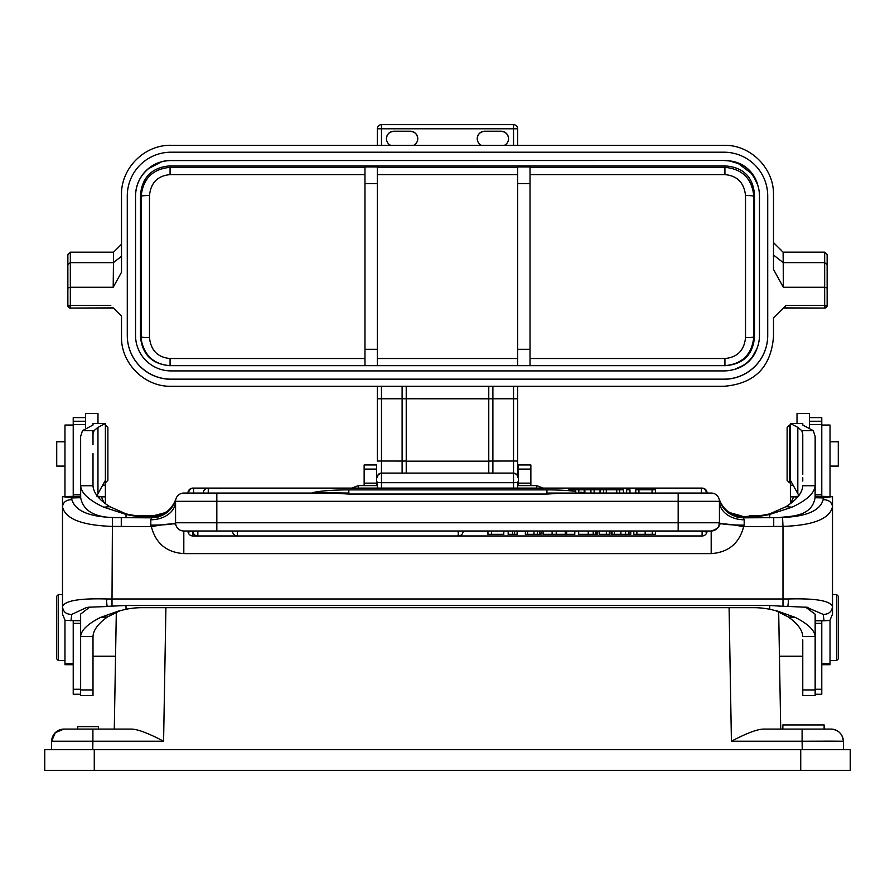 <?xml version="1.0" encoding="UTF-8"?>
<svg xmlns="http://www.w3.org/2000/svg" width="895" height="895" viewBox="0 0 895 895"><rect width="100%" height="100%" fill="white"/><g stroke="black" fill="none" stroke-linecap="round" stroke-linejoin="round"><path stroke-width="1.34" d="M571.278 493.055L575.966 493.055L575.742 491.377A41.271 5.292 180 0 0 546.923 489.878L348.849 489.878L348.849 494.051L546.923 494.051L564.141 493.055L678.175 493.055L655.476 493.055L655.476 489.755L652.075 489.755L652.075 493.055M348.849 494.051L331.642 493.055L203.31 493.055A4.956 4.956 0 0 1 208.255 488.099L208.255 493.055M584.771 493.055A41.271 5.292 180 0 0 580.855 492.149L580.777 493.055L583.204 493.055M348.849 489.878A41.271 5.292 180 0 0 312.288 492.709L348.849 493.055M183.811 531.015L183.811 553.625C166.537 552.383 155.719 543.388 151.356 526.64C165.888 524.056 173.999 523.273 175.7 524.28L175.565 522.769A8.256 8.256 0 0 0 183.811 531.015L216.825 531.015L216.825 522.769L678.175 522.769L678.175 501.312L719.435 501.312A24.758 18.459 180 0 0 744.192 519.771L744.192 525.13C729.156 525.029 720.911 524.235 719.435 522.769L719.435 501.312A8.256 8.256 0 0 0 711.189 493.055L678.175 493.055L678.175 501.312L216.825 501.312L216.825 493.055L183.811 493.055A8.256 8.256 0 0 0 175.565 501.312L175.565 522.769L175.565 501.312A24.758 18.459 0 0 1 150.808 519.771L151.702 517.836L116.809 517.634C95.351 517.847 83.313 511.202 80.673 497.721L80.628 485.739C81.21 493.067 88.918 500.215 103.719 507.174L126.016 514.435A99.032 98.931 180 0 0 148.29 516.974L158.236 516.974L151.702 517.836M702.105 488.155L192.895 488.099A4.956 4.956 0 0 0 187.939 493.055L183.811 493.055M638.94 493.055L638.94 489.755L635.763 489.755L635.763 493.055L629.968 493.055L629.968 489.755L626.645 489.755L626.645 493.055L623.446 493.055L623.446 489.755L619.676 489.755L619.676 493.055M568.817 493.055L546.923 493.055M652.075 489.755L638.94 489.755M603.543 493.055L603.543 489.755L600.03 489.755L600.03 493.055M616.756 493.055L616.756 489.755L603.543 489.755M606.295 489.755L606.295 493.055M619.676 489.755L616.756 489.755M568.817 490.684L568.817 489.755L575.463 489.755L575.463 491.344M594.123 493.055L594.123 489.755L600.03 489.755M594.123 489.755L590.935 489.755L590.935 493.055M590.935 489.755L578.841 489.755L578.841 493.055M584.882 493.055L584.882 489.755M575.463 489.755L578.841 489.755M719.435 522.758L719.435 501.312L719.435 522.769L678.175 522.769L678.175 531.015L216.825 531.015M678.175 531.015L711.189 531.015L711.189 553.625L183.811 553.625M491.456 531.015L503.795 531.015L503.795 534.326L491.456 534.326L491.456 531.015L487.943 531.015L487.943 534.326L491.456 534.326M514.569 531.015L517.12 531.015L517.12 534.326L514.569 534.326L514.569 531.015M512.701 534.326L512.701 531.015L508.159 531.015L508.159 534.326L514.569 534.326M540.949 531.015L525.376 531.015L525.376 534.326L540.949 534.326L541.408 531.015L540.949 534.326M552.114 534.326L565.282 534.326L565.282 531.015L543.075 531.015L543.075 534.326L552.114 534.326L552.114 531.015M566.658 531.015L574.791 531.015L574.791 534.326L566.658 534.326L566.658 531.015M596.529 534.326L597.681 534.326L597.681 531.015L593.206 531.015L593.206 534.326L596.529 534.326L596.529 531.015M588.239 534.326L578.651 534.326L578.651 531.015L588.239 531.015L588.239 534.326L593.206 534.326M606.362 531.015L599.314 531.015L599.314 534.326L606.362 534.326L606.362 531.015L609.361 531.015L609.361 534.326L606.362 534.326M629.711 534.326L630.762 534.326L630.762 531.015L629.711 531.015M630.225 531.015L625.583 531.015L625.583 534.326L630.225 534.326L630.225 531.015M612.035 534.326L620.884 534.326L620.884 531.015L611.128 531.015L611.128 534.326L612.035 534.326L612.035 531.015M655.42 531.015L633.794 531.015L633.794 534.326L655.42 534.326L655.42 531.015M197.84 531.015L232.51 531.015A4.956 4.956 0 0 0 237.455 535.971L237.455 531.015L458.229 531.015L458.229 535.971L197.84 535.971L197.84 531.015L192.895 531.015A4.956 4.956 0 0 0 197.84 535.971M237.455 535.971L458.229 535.971A4.956 4.956 0 0 0 463.185 531.015L458.229 531.015M237.455 531.015L232.51 531.015M183.676 531.015L181.058 530.545M178.586 529.146L176.74 527.01M188.073 532.133L192.895 531.138L192.895 535.971A4.956 4.956 0 0 1 188.073 532.145M702.105 531.138L706.927 532.133A4.956 4.956 0 0 1 702.105 535.971L702.105 531.138L655.42 531.138M463.185 531.138L487.943 531.138M503.795 531.138L508.159 531.138M517.12 531.138L525.376 531.138M541.408 531.138L543.075 531.138M565.282 531.138L566.658 531.138M574.791 531.138L578.651 531.138M597.681 531.138L599.314 531.138M609.361 531.138L611.128 531.138M630.762 531.138L633.794 531.138M744.192 525.13L743.644 526.64C739.304 543.354 728.485 552.349 711.189 553.625M718.271 526.987L716.403 529.158M713.897 530.556L711.38 531.015M104.849 606.463L126.016 605.49L769.756 605.49L782.991 606.284L782.991 526.394L743.644 526.64C729.101 524.056 720.978 523.273 719.3 524.269L719.356 523.911M744.192 519.771L743.32 517.836L736.764 516.974L747.482 516.404L747.482 516.974L736.764 516.974M815.155 496.21L832.507 496.568L823.255 497.911L815.088 497.732C811.575 517.813 788.573 516.001 778.918 517.623L743.32 517.836M802.77 639.768L802.77 695.616L815.155 695.616L815.155 636.535C814.718 630.304 808.073 623.927 795.207 617.393L777.486 611.061L769.756 609.271A82.53 82.441 180 0 0 753.523 607.66L142.26 607.66A82.53 82.441 180 0 0 126.016 609.271L118.174 611.151L100.576 617.393C87.71 623.927 81.053 630.304 80.628 636.535L80.628 614.071L89.768 607.078M747.482 516.974A99.032 98.931 180 0 0 769.756 514.435L792.053 507.174C806.865 500.215 814.562 493.067 815.155 485.739L815.155 436.458L813.286 430.652L802.77 425.024L802.77 423.525L802.77 425.024M87.889 607.257L107.422 606.497A8.256 0.895 -89.5 0 1 106.628 598.968C79.286 598.196 64.574 600.769 62.493 606.676L62.493 496.568L80.628 496.21M98.405 497.329L101.113 496.512L96.873 496.21M175.565 501.312L216.825 501.312L216.825 522.769L175.565 522.769C174.133 524.224 165.877 525.007 150.808 525.13L151.356 526.64L112.009 526.394C81.669 525.32 65.167 518.776 62.493 506.749L62.493 496.58L71.745 497.911L80.673 497.721M93.002 636.535L80.628 636.535L80.628 695.616L93.002 695.616L93.002 636.535C93.315 630.102 98.159 623.569 107.512 616.923L120.187 610.636M93.002 644.859L93.002 689.933L80.628 689.933M93.002 453.653L93.002 485.739L93.002 453.653M116.316 612.158L114.28 729.078L131.285 729.078L114.28 729.078M115.992 630.874L115.958 632.91M92.756 749.708L92.901 741.239L163.584 741.239C148.335 733.195 137.573 729.145 131.285 729.078L63.825 729.078C56.508 729.872 52.447 733.922 51.641 741.239L55.311 732.658L63.925 729.078L72.115 729.078L64.026 729.078A12.385 12.385 0 0 0 51.641 741.239L92.901 741.239L92.901 729.078L64.026 729.078A12.385 12.385 0 0 0 51.641 741.239L51.496 749.708M92.621 729.078L107.478 729.078M92.901 729.078L95.821 729.078M825.492 749.708L843.504 749.708L843.358 741.239L831.265 741.149L802.099 741.239L802.244 749.708M833.144 729.268A12.385 12.385 0 0 1 843.358 741.239A12.385 12.385 0 0 0 830.974 729.078L810.68 729.078M765.952 729.078L780.72 729.078L778.672 611.811L779.444 656.236L802.77 656.236M766.243 729.078L780.72 729.078M763.715 729.078L802.099 729.078L802.099 741.239L731.416 741.239C746.643 733.206 757.416 729.145 763.715 729.078M824.161 729.078L824.161 724.95L782.856 724.95L782.856 729.078L763.771 729.078M779.299 647.656L778.751 616.129M377.354 461.059L377.354 398.801L381.471 398.767L381.471 461.014L377.354 461.059L377.354 386.282L171.225 386.282M513.529 488.099L513.529 482.696L381.471 482.696A4.128 0.682 180 0 1 377.354 482.013L377.354 488.099M513.529 386.282L513.529 398.767L517.646 398.801L517.646 386.282L517.646 477.203A4.128 4.128 180 0 0 513.529 473.086L381.471 473.086L381.471 488.099M517.646 488.099L517.646 482.013A4.128 0.682 0 0 1 513.529 482.696L513.529 473.086L381.471 473.086L381.471 461.014L406.229 461.059L406.229 398.801L406.229 461.182L488.771 461.182M517.646 477.415L517.646 398.801M417.786 138.781C417.327 134.25 414.855 131.778 410.357 131.341L393.856 131.341C389.336 131.8 386.864 134.272 386.427 138.781M508.573 138.781C508.114 134.25 505.641 131.778 501.144 131.341L484.642 131.341C480.123 131.8 477.639 134.272 477.214 138.781M121.597 256.227L113.352 262.638L70.336 262.638L67.863 264.562L67.863 254.672L70.336 252.166L113.553 252.166L113.195 287.25L121.507 272.259L121.507 194.808C120.948 168.182 144.442 144.71 171.068 145.292L377.343 145.292L377.354 128.791L377.354 145.292L517.657 145.292L517.646 128.791L377.354 128.791A4.128 4.128 -0 0 1 381.471 124.662L381.471 145.292M504.467 145.292A7.428 7.428 -0 0 0 501.144 131.229L484.642 131.229A7.428 7.428 -0 0 0 481.32 145.292M413.68 145.292A7.428 7.428 -0 0 0 410.357 131.229L393.856 131.229A7.428 7.428 -0 0 0 390.533 145.292M171.851 386.282L171.023 386.282C144.554 386.964 120.825 363.236 121.507 336.766L121.507 316.136L113.318 307.947M171.023 386.282L723.977 386.282C754.485 383.776 770.987 367.263 773.493 336.766L773.493 317.837L786.011 305.408L824.664 305.408L824.664 287.25L783.338 287.25L773.493 269.373L773.493 194.808C774.153 168.54 750.782 144.923 724.514 145.303L517.657 145.292M113.195 287.25L70.336 287.25L70.336 305.408L110.779 305.408M127.28 196.061L127.28 335.524A43.743 43.743 -0 0 0 171.023 379.267L171.023 379.156A43.743 43.743 180 0 1 127.28 335.424L127.28 195.949A43.743 43.743 180 0 1 171.023 152.206L723.977 152.206A43.743 43.743 180 0 1 767.72 195.949L767.72 335.424A43.743 43.743 180 0 1 723.977 379.156L171.023 379.156M767.72 335.424L767.72 335.524A43.743 43.743 -0 0 1 723.977 379.267L171.023 379.267M113.553 252.166L121.507 244.357M67.863 264.562L67.863 288.022L70.336 287.25L70.336 252.166M67.863 288.022L67.863 305.43L70.336 305.408L70.336 307.902A2.472 2.472 180 0 1 67.863 305.43L67.863 262.347M517.646 128.791A4.128 4.128 0 0 0 513.529 124.662L513.529 124.662A4.128 4.128 -0 0 1 517.646 128.791L517.646 128.824M723.775 386.282L517.646 386.282M723.977 386.282L723.149 386.282M492.888 473.086L492.888 398.767L513.529 398.767L513.529 461.014L488.771 461.059L488.771 398.801L488.771 473.086M488.771 386.282L488.771 398.801L406.229 398.767L406.229 386.282L406.229 398.767L402.112 398.767L402.112 473.086M406.229 473.086L406.229 461.059M783.494 307.902L824.664 308.059L783.338 308.059L784.602 306.806M827.137 262.347L827.137 305.587L824.664 305.408L824.664 307.902A2.472 2.472 -0 0 0 827.137 305.43L827.137 288.022L824.664 287.25L824.664 262.638L783.214 262.615L783.338 287.25M827.137 288.022L827.137 254.672L824.664 252.166L783.114 252.144L783.214 262.615L773.414 254.952M824.664 308.059L827.137 305.587A2.472 2.472 -0 0 1 824.664 308.059L783.338 308.059M827.137 264.562L824.664 262.638L824.664 252.166M783.114 252.222L773.493 242.545M773.493 242.668L781.122 250.108M148.536 168.495L154.499 164.658L161.324 161.838A32.265 32.265 1.1 0 0 148.536 168.495A35.487 35.487 -0 0 0 135.537 195.949L135.537 335.424A35.487 35.487 -0 0 0 171.023 370.91L723.977 370.91A35.487 35.487 -0 0 0 733.296 369.657A32.209 32.209 -0.5 0 0 757.304 347.607A35.487 35.487 -0 0 0 759.463 335.424L759.463 195.949A35.487 35.487 -0 0 0 757.651 184.75A32.22 32.22 -0.7 0 0 729.626 160.921A35.487 35.487 -0 0 0 723.977 160.462L171.023 160.574A35.487 35.487 180 0 0 161.134 161.973L161.301 161.816A35.487 35.487 -0 0 1 171.023 160.462L723.977 160.462M135.537 196.061C135.76 185.019 140.045 175.912 148.391 168.741M757.651 184.784L757.427 184.191A35.487 35.487 180 0 1 757.651 184.84M757.651 184.873L752.55 174.122L750.099 171.146C747.918 168.685 755.973 176.774 757.651 184.851A35.487 35.487 180 0 1 759.463 196.061M757.427 184.191L754.821 178.53L751.073 173.138L738.319 163.572L729.638 160.943M730.018 161.089A35.487 35.487 -0 0 0 723.977 160.574M734.829 369.311L742.828 365.596A31.817 31.817 179.5 0 0 752.348 356.848L757.069 348.334M140.481 336.766L140.481 194.819C142.193 177.277 151.826 167.645 169.368 165.933L725.632 165.933C743.421 167.399 753.053 177.02 754.519 194.819L754.519 336.766C753.053 354.565 743.421 364.187 725.632 365.652L169.368 365.652C151.826 363.941 142.193 354.308 140.481 336.766L141.22 336.766L141.544 341.152C145.012 356.299 154.522 364.466 170.072 365.652L170.072 358.526C157.744 357.396 150.875 350.437 149.487 337.661A8.256 0.884 180 0 1 141.209 336.766A709.053 6.187 -90 0 0 141.209 196.273A8.256 0.75 -0 0 1 149.487 195.524C150.808 182.714 157.677 175.744 170.072 174.614L170.072 167.343L169.368 165.933M140.481 194.819L141.22 195.837C143.133 178.497 152.743 168.998 170.072 167.343L364.97 167.343M754.519 194.819L753.78 195.826C751.867 178.474 742.257 168.987 724.928 167.343L725.632 165.933M754.519 336.766L753.78 337.191C751.867 354.521 742.257 364.008 724.928 365.652L724.928 358.526C737.357 357.351 744.226 350.392 745.513 337.672L745.513 195.502C744.125 182.714 737.256 175.744 724.928 174.614L724.928 167.343L530.03 167.343M530.03 365.652L530.03 349.285L517.646 349.285L517.646 365.652M530.03 183.587L530.03 166.94L517.646 166.94L517.646 183.587L530.03 183.587L530.03 349.285M745.513 337.661A8.256 0.884 180 0 0 753.791 336.766A709.053 6.187 90 0 1 753.791 196.273A8.256 0.75 0 0 0 745.513 195.524M517.646 349.285L517.646 183.587M377.354 365.652L377.354 349.285L364.97 349.285L364.97 365.652M377.354 183.587L377.354 166.94L364.97 166.94L364.97 183.587L377.354 183.587L377.354 349.285M364.97 349.285L364.97 183.587M149.487 195.468L149.487 337.672M536.631 488.099L536.631 485.616L518.473 485.616L530.858 485.616L530.858 464.975L518.473 464.975L518.473 469.103L530.858 469.103M517.646 485.616L518.473 485.616L518.473 469.103M364.142 483.132L364.142 485.616L376.526 485.616L376.526 483.132L364.142 483.132L364.142 464.975L376.526 464.975L376.526 483.132M377.354 485.616L358.369 485.616L358.369 488.099M57.381 749.708L61.99 749.708M837.619 749.708L833.01 749.708M850.25 749.708L800.734 749.708L800.734 770.338L850.25 770.338L850.25 749.708M44.75 749.708L44.75 770.338L44.75 749.708L800.734 749.708M44.75 770.338L800.734 770.338M815.088 497.732L815.155 485.739L802.77 485.739C802.345 492.854 796.74 499.835 785.978 506.671L769.756 513.864A99.032 98.931 -0 0 1 747.482 516.404M775.54 610.558L788.26 616.923C797.624 623.569 802.457 630.102 802.77 636.535L815.155 636.535L815.155 614.362M798.34 496.21L793.708 496.68L797.333 497.374M805.534 607.101L815.155 614.194M782.991 606.284L791.426 606.463M806.44 607.19L823.21 614.395L824.049 620.772L829.878 620.459L832.507 614.138L832.507 506.749C829.699 518.832 813.197 525.387 782.991 526.394L782.566 517.478L778.918 517.623M782.566 517.478C806.686 516.505 820.212 510.586 823.12 499.712C828.647 499.69 831.779 502.039 832.507 506.749L832.507 496.568M823.255 497.911L823.12 499.712M824.049 620.772L815.155 620.75M112.009 606.34L112.009 598.99L782.991 598.99A49.516 4.318 0 0 0 788.361 598.968C815.826 598.229 830.538 600.791 832.507 606.676C831.791 611.8 828.692 614.373 823.21 614.395M788.361 598.968A8.256 0.895 89.5 0 1 787.6 606.486M126.016 517.836L126.016 513.864A99.032 98.931 0 0 0 148.29 516.404L158.023 516.93C167.152 514.233 173.082 508.338 175.823 499.242L175.912 498.918C171.829 509.87 163.93 515.699 152.217 516.415L152.799 515.822L145.851 515.8L153.302 515.8L164.993 512.701L167.589 511C167.432 511.336 173.585 506.581 175.912 498.918L175.856 499.119M126.016 513.864L109.805 506.671C99.032 499.835 93.438 492.854 93.002 485.739L80.628 485.739L80.628 436.458L82.497 430.652L93.002 425.024L93.002 423.525L93.002 425.024M62.493 506.749C63.221 502.039 66.353 499.69 71.88 499.712L71.745 497.911M71.88 499.712C75.247 510.732 88.762 516.661 112.434 517.478L112.009 598.99A49.516 4.318 0 0 1 106.628 598.968M116.809 517.634L112.434 517.478M80.628 620.75L65.122 620.459L62.493 614.138L62.493 606.676C63.142 611.867 66.241 614.44 71.79 614.395L86.849 607.369M70.951 620.772L71.79 614.395M100.576 617.393L107.512 616.923M788.26 616.923L795.207 617.393M815.155 689.933L802.77 689.933L802.77 644.859M797.02 423.503L797.02 413.49L809.393 413.49L809.393 427.139M815.155 694.263L821.778 694.263L821.778 620.761M821.778 496.21L821.778 417.618L809.393 417.618M802.77 474.563L802.77 434.12L801.775 430.652L797.814 427.374L797.814 493.626L790.531 480.581L790.386 485.168L793.004 485.168M792.053 507.174L785.978 506.671M769.756 513.864L769.756 517.836M741.161 515.811L729.962 512.69L742.783 516.415C731.014 515.654 723.115 509.826 719.088 498.918L719.177 499.242C721.907 508.338 727.848 514.233 736.977 516.93M719.356 500.115L719.2 499.32M719.435 522.769A8.256 8.256 0 0 1 711.189 531.015C722.466 527.099 717.857 525.208 719.435 522.769L719.3 524.269M728.877 512.029L729.917 512.656M759.072 515.721L749.149 515.822A57.772 5.034 0 0 0 758.759 515.755M166.09 512.052L165.016 512.69M798.855 495.584L797.814 493.626M821.778 664.705L830.034 664.705L830.034 620.302M830.034 496.356L830.034 425.047L821.778 425.047M830.034 466.105L838.279 466.105L838.279 441.761L830.034 441.761M836.635 660.577L838.279 658.921L838.279 596.204L836.635 594.548L836.635 660.577L830.034 660.577M790.386 467.279L790.386 423.503L797.814 427.374M802.77 423.503L790.386 423.503L790.386 484.855M802.77 467.57L802.77 434.131M802.77 481.118L802.77 477.729M790.386 485.168L790.386 496.848L793.641 496.848M790.386 425.047L789.591 425.047L789.591 482.819L790.386 482.819M790.386 496.848L790.386 502.487L791.09 502.487M789.591 425.047L787.119 427.519L787.119 480.346L789.591 482.819M175.767 499.499L175.655 500.104M109.805 506.671L103.719 507.174M93.002 434.12L94.009 430.652L97.958 427.374L105.386 423.514L93.002 423.503M93.002 444.602L93.002 430.652M85.607 427.597L85.607 413.49L97.98 413.49L97.98 423.503M93.002 477.729L93.002 481.118M102.768 485.168L105.386 485.168L105.386 423.514M104.021 502.487L105.386 502.487L105.386 485.168M105.386 496.848L101.359 496.848M93.002 474.563L93.002 467.57M85.607 417.618L73.222 417.618L73.222 496.21M73.222 620.761L73.222 694.263L80.628 694.263M105.386 484.855L105.252 480.581L96.928 495.584M73.222 425.047L64.966 425.047L64.966 496.356M64.966 620.302L64.966 664.705L73.222 664.705M64.966 441.761L56.721 441.761L56.721 466.105L64.966 466.105M58.365 594.548L56.721 596.204L56.721 658.921L58.365 660.577L58.365 594.548L62.493 594.548M105.386 425.047L105.386 429.376M105.386 433.627L105.386 439.009M105.386 482.841L107.881 480.346L107.881 427.519L105.397 425.035M98.472 728.977L98.394 726.606L98.484 729.078L98.394 726.606L91.984 726.606M92.219 726.606L77.764 726.606L77.675 729.078L77.764 726.606L77.675 729.078L77.764 726.606L97.745 726.606M93.382 726.606L82.955 726.606M98.484 729.078L98.394 726.606L77.764 726.606M92.666 726.606L91.368 726.606M85.383 726.606L84.309 726.606M556.231 534.326L556.231 531.015M620.884 534.326L625.583 534.326M546.923 489.878L546.923 494.051M701.389 493.055L701.389 488.099L193.611 488.099L193.611 493.055M707.061 493.055A4.956 4.956 0 0 0 702.105 488.099L192.895 488.155M584.144 492.876L584.144 489.755M539.517 489.878L539.517 488.099L208.255 488.099M773.727 526.64L773.727 517.802M769.756 609.271L769.756 605.49M126.016 609.271L126.016 605.49M729.089 607.66L731.416 741.239M163.584 741.239L165.911 607.66M377.354 477.203A4.128 4.128 180 0 1 381.471 473.086C378.249 474.518 376.873 475.894 377.354 477.203M513.529 145.292L513.529 124.662L381.471 124.662A4.128 4.128 0 0 0 377.354 128.791M70.336 308.059L113.419 308.059L70.336 308.059A2.472 2.472 180 0 1 67.863 305.587L70.336 308.059L113.273 307.902M517.646 477.203C517.813 475.368 516.437 473.992 513.529 473.086L513.529 461.014L517.646 461.059M492.888 386.282L492.888 398.767L488.771 398.801M402.112 386.282L402.112 398.767L381.471 398.767L381.471 386.282M377.354 167.343L517.646 167.343M530.03 174.614L724.928 174.614M530.03 358.526L724.928 358.526M517.646 358.526L377.354 358.526M517.646 174.614L377.354 174.614M364.97 358.526L170.072 358.526M364.97 174.614L170.072 174.614M376.526 469.103L364.142 469.103M518.473 483.132L530.858 483.132M94.266 749.708L94.266 770.338M137.136 515.766A57.772 5.034 0 0 0 145.851 515.822L136.812 515.733M821.778 689.262L815.155 689.262M815.155 623.323L821.778 623.323M821.778 494.611L815.155 494.611M821.778 424.543L809.393 424.543M813.286 430.652L801.775 430.652M719.423 523.329L720.117 523.329M175.577 523.329L174.872 523.329M830.034 663.62L821.778 663.62M830.034 425.214L821.778 425.214M809.393 421.243L821.778 421.243M150.808 525.13L150.808 519.771M121.272 517.791L121.272 526.64M148.29 516.404L148.29 516.974M94.009 430.652L82.497 430.652M80.628 494.611L73.222 494.611M73.222 623.323L80.628 623.323M73.222 689.262L80.628 689.262M97.958 493.615L97.958 427.374M64.966 425.214L73.222 425.214M64.966 663.62L73.222 663.62M85.607 421.243L73.222 421.243M85.607 424.543L73.222 424.543M539.741 531.015L539.741 534.326M527.625 534.326L527.625 531.015M533.979 534.326L533.979 531.015M537.358 534.326L537.358 531.015M595.6 534.326L595.6 531.015M614.373 534.326L614.373 531.015M628.816 534.326L628.816 531.015M652.276 531.015L652.276 534.326M636.882 534.326L636.882 531.015M645.172 534.326L645.172 531.015M706.345 493.055A4.956 4.956 0 0 0 701.389 488.099M193.611 488.099A4.956 4.956 0 0 0 188.655 493.055M543.321 489.878A4.956 4.956 0 0 0 539.517 488.099M843.358 741.239C842.542 733.878 838.447 729.828 831.075 729.078L802.099 729.078M115.41 250.331L121.507 244.234M513.529 124.662L381.471 124.662M161.234 161.939L148.436 168.685M161.279 161.939L148.492 168.64M757.629 184.784C753.243 171.079 743.935 163.159 729.705 161.033M757.595 184.65C753.187 171.046 743.913 163.17 729.772 161.033M536.631 485.616L543.209 488.099M358.369 485.616L351.791 488.099M835.427 729.906L831.097 729.078M807.961 607.347L789.289 606.486M832.507 614.138L832.507 606.676M101.292 496.68L103.82 502.319M732.076 524.828L722.712 523.944M719.088 498.918C722.836 509.177 729.045 512.197 729.996 512.701M153.291 515.8L165.004 512.712M836.635 594.548L832.507 594.548M790.587 503.393L793.708 496.68M115.556 656.236L93.002 656.236M58.365 660.577L64.966 660.577M62.493 614.138L62.493 606.676M163.807 524.649L162.442 524.85M824.127 724.95L824.127 729.078M702.105 535.971L192.895 535.971"/></g></svg>
